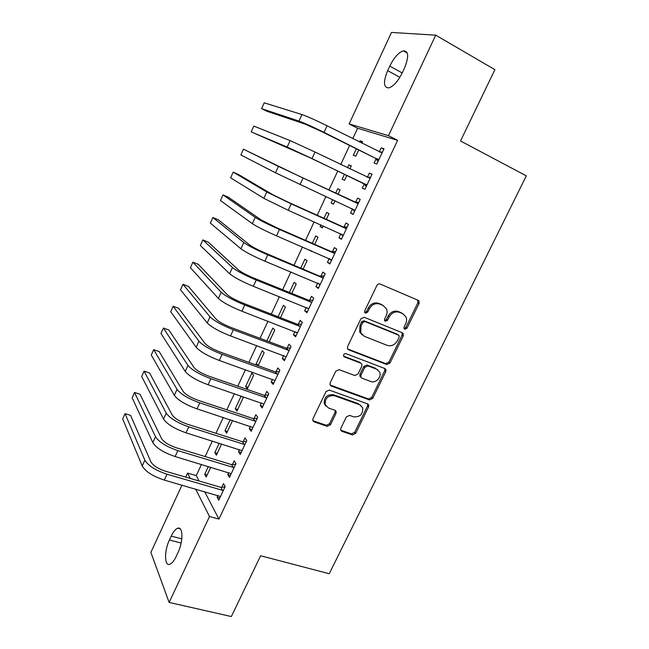 <?xml version="1.0" encoding="UTF-8"?>
<svg xmlns="http://www.w3.org/2000/svg" width="649" height="649" viewBox="0 0 649 649"><rect width="100%" height="100%" fill="white"/><g stroke="black" fill="none" stroke-linecap="round" stroke-linejoin="round"><path stroke-width="0.97" d="M404.035 328.556L404.749 329.246L406.988 328.216L419.043 303.513L419.092 301.217L418.118 300.292L380.168 284.035C378.797 283.621 377.694 284.116 376.866 285.511L364.706 310.879L364.633 312.38L365.419 313.159L367.723 312.112L369.297 308.851C371.934 304.413 375.438 302.832 379.819 304.105L383.015 305.444L386.423 308.778C387.38 311.017 387.291 313.362 386.171 315.812L384.606 319.04L384.549 320.557L385.295 321.287L387.567 320.257L389.132 317.028C391.745 312.648 395.2 311.074 399.492 312.315L402.623 313.621L405.876 316.744C406.866 318.992 406.785 321.352 405.641 323.835L404.092 327.031L404.035 328.556L405.86 327.421L417.875 302.775L417.688 300.106M364.673 312.469L366.677 311.342L368.234 308.08L369.297 308.851M384.565 320.59L386.479 319.462L388.037 316.25L389.132 317.028M340.822 428.324L340.668 430.117L341.845 431.301L352.48 434.919L355.66 433.394L368.591 406.899L368.729 404.992L367.61 403.889L329.262 390.081L325.976 391.615L312.94 418.8L312.769 420.552L314.027 421.834L327.234 426.328L330.479 424.787L336.02 413.308L336.174 411.482L334.981 410.273L328.459 407.994L325.198 404.668C324.922 398.259 327.98 395.273 334.373 395.703L359.627 404.749L362.661 407.742C363.099 414.127 360.13 417.161 353.737 416.845L349.576 415.392L346.355 416.909L340.822 428.324M204.622 491.642L218.924 519.095L397.618 140.346L388.491 135.673L349.13 123.943L391.477 32.45L435.73 35.168L388.491 135.673M218.924 519.095L209.513 516.507L169.138 602.426L150.868 552.372L181.971 485.152M435.73 35.168L494.895 69.662L460.53 140.971L526.307 175.855L329.246 573.732L260.63 555.763L231.336 616.55L169.138 602.426M386.796 364.527L389.992 363.042L403.232 335.906L403.313 333.74L402.291 332.759L364.219 317.28L360.917 318.773L347.556 346.615L347.434 348.618L348.602 349.803L386.796 364.527L385.725 363.643L388.913 362.158L402.112 335.087L402.047 332.653M385.806 371.609L372.721 398.421L369.532 399.93L331.209 386.033L330 384.8L330.146 382.926L335.776 371.179L339.07 369.662L354.784 375.52L358.029 374.011L361.769 366.279L361.891 364.284L360.755 363.156L344.408 356.926L343.589 356.09C343.459 354.338 344.254 353.527 345.982 353.648L384.849 368.535L385.92 369.581L385.806 371.609L384.743 370.709L371.69 397.464L372.721 398.421M228.667 472.594L227.767 474.516L229.47 477.404L235.944 463.646L234.192 460.831L232.447 464.538M219.2 443.194L214.835 452.58L217.261 453.326M221.625 443.957L216.385 455.209L214.835 452.58M250.4 426.328L249.305 428.64L251.163 431.277L257.734 417.291L255.836 414.743L254.067 418.508M241.168 396.028L235.271 408.708L237.688 409.511M235.271 408.708L236.95 411.093L243.18 397.732L242.166 396.369M272.475 379.332L271.193 382.05L273.197 384.411L279.873 370.214L277.829 367.934L276.028 371.763M258.132 365.679L264.151 352.756L262.293 350.687L256.006 364.178L258.424 365.046M256.907 365.233L256.006 364.178M294.897 331.582L293.421 334.73L295.587 336.807L302.369 322.375L300.163 320.379L298.337 324.273M280.498 317.694L285.438 307.099L283.443 305.29L278.096 316.761M317.686 283.069L316.006 286.647L318.326 288.44L325.222 273.773L322.853 272.069L320.995 276.02M303.229 268.946L307.058 260.736L304.908 259.194L300.836 267.94M340.83 233.794L338.956 237.794L341.439 239.286L348.448 224.384L345.909 222.98L344.027 226.996M326.325 219.403L329.002 213.667L326.707 212.401L323.94 218.332M320.898 224.862L320.135 226.509L322.521 227.572M323.283 225.933L322.383 227.864L320.135 226.509M364.178 184.089L362.272 188.153L364.933 189.33L372.055 174.183L369.338 173.096L367.423 177.177M349.876 168.894L351.296 165.86L348.838 164.878L347.507 167.75M344.473 174.248L342.161 179.213L344.57 180.276L346.85 175.392M201.466 464.441L196.274 475.628L199.073 481.006M397.618 140.346L357.615 128.251L352.78 138.659M349.624 145.449L340.782 164.497M337.748 171.028L328.905 190.076M325.92 196.493L317.191 215.29M314.14 221.853L305.574 240.292M302.458 247.001L294.054 265.1M290.874 271.947L282.623 289.705M279.378 296.69L271.29 314.116M267.98 321.239L260.038 338.332M256.671 345.584L248.883 362.353M245.452 369.735L237.818 386.187M234.33 393.7L226.834 409.827M223.288 417.469L215.939 433.281M212.337 441.044L205.133 456.555M361.858 143.202L362.564 141.677L360.033 140.841L359.489 142.017M356.342 148.775L353.307 155.281L355.79 156.214L358.71 149.951M375.998 158.924L374.075 163.029L376.818 164.051L383.997 148.783L381.198 147.85L379.284 151.931M338.015 194.327L340.108 189.857L337.731 188.729L335.638 193.215M332.661 199.608L331.104 202.95L333.489 204.046M335.046 200.711L333.432 204.159L331.104 202.95M352.456 209.043L350.565 213.075L353.137 214.413L360.203 199.389L357.575 198.14L355.676 202.188M314.733 244.275L317.986 237.291L315.763 235.887L312.339 243.237M311.625 250.944L311.415 251.382L309.346 249.97M329.221 258.521L327.437 262.318L329.838 263.956L336.79 249.175L334.332 247.626L332.466 251.609M291.815 293.421L296.204 284.002L294.135 282.331L289.422 292.448M306.247 307.423L304.673 310.782L306.912 312.721L313.751 298.175L311.463 296.325L309.622 300.244M269.27 341.78L274.754 330.008L272.823 328.078L266.861 340.879M283.637 355.555L282.266 358.483L284.343 360.706L291.077 346.388L288.951 344.254L287.134 348.107M245.598 386.528L247.35 388.792L253.629 375.325L251.836 373.134L245.598 386.528L248.015 387.364M261.393 402.924L260.208 405.438L262.139 407.937L268.759 393.846L266.788 391.428L265.003 395.225M230.144 419.708L225.016 430.725L227.434 431.504M232.569 420.503L226.631 433.232L225.016 430.725M239.489 449.554L238.491 451.672L240.276 454.43L246.798 440.557L244.973 437.872L243.221 441.612M208.345 466.501L204.727 474.273L207.161 474.995M210.779 467.231L206.212 477.023L204.727 474.273M217.926 495.455L217.115 497.183L218.745 500.209L225.171 486.547L223.491 483.602L221.763 487.285M176.163 556.509C173.997 561.004 171.831 563.6 169.649 564.322C164.246 566.244 164.229 550.603 169.421 539.992L171.222 536.123C173.388 531.588 175.579 528.943 177.81 528.205C183.083 526.185 183.359 541.607 178.021 552.534L176.163 556.509M185.695 477.112L187.561 473.072L190.279 478.443M195.649 489.07L209.513 516.507M196.274 475.628L187.561 473.072M357.615 128.251L349.13 123.943M389.765 66.109C393.992 57.615 398.502 52.528 403.289 50.825C408.683 50.898 409.073 56.666 404.457 68.137L402.275 72.81C398.007 81.271 393.545 86.301 388.889 87.899C383.478 87.745 383.064 81.985 387.664 70.627L389.765 66.109L402.202 72.956M360.033 140.841L362.402 142.026M381.198 147.85L383.819 149.173M348.838 164.878L351.214 166.03M369.338 173.096L371.966 174.378M350.565 213.075L353.202 214.284M338.956 237.794L341.593 238.962M327.437 262.318L330.081 263.445M316.006 286.647L318.659 287.742M304.673 310.782L307.326 311.836M293.421 334.73L296.082 335.744M282.266 358.483L284.927 359.465M271.193 382.05L273.862 382.999M260.208 405.438L262.886 406.347M249.305 428.64L251.99 429.516M238.491 451.672L241.177 452.507M227.767 474.516L230.452 475.319M217.115 497.183L219.808 497.953M403.151 313.873L402.623 313.621M388.037 316.25C390.641 311.877 394.089 310.311 398.372 311.552L401.496 312.859M383.64 305.744L383.015 305.444M368.234 308.08C370.863 303.659 374.368 302.077 378.732 303.351L381.928 304.689M347.58 348.927L385.725 363.643M399.094 337.277L399.151 335.768L398.429 335.071L364.998 321.555L362.694 322.594L361.047 326.025L360.69 332.686L364.316 336.304L387.193 345.365C391.461 346.525 394.884 344.944 397.464 340.628L399.094 337.277M397.853 334.649L398.429 335.071M362.166 334.9L359.66 331.858L360.017 325.214L361.655 321.799L363.951 320.752L397.318 334.251M330.081 385.011L368.51 398.965L371.69 397.464M359.733 362.264L360.755 363.156L359.733 362.264L343.589 356.106M370.806 381.498C375.682 383.608 381.969 376.955 379.681 372.112L376.761 369.249L367.975 365.898L364.738 367.407L361.006 375.122L360.876 377.085L362.012 378.213L370.806 381.498M377.71 369.727L376.761 369.249M360.958 377.28L359.854 376.169L359.984 374.205L363.716 366.507L366.945 365.006L375.714 368.348M384.743 370.709L384.768 368.502M360.917 405.43L359.627 404.749M325.92 406.096L324.265 403.67C323.989 397.277 327.047 394.3 333.424 394.738L358.621 403.767M312.81 420.666L326.309 425.29L329.538 423.756L335.071 412.302L335.176 410.363M340.684 430.173L351.498 433.873L354.67 432.356L367.569 405.917L367.667 403.913M382.058 152.921L327.072 125.784L324.046 132.372L378.756 159.922M379.357 151.963L382.448 152.077M378.051 161.423L375.447 158.259L321.571 131.528L304.933 124.032L267.007 111.312L261.596 108.651L298.994 121.087C304.332 123.042 312.688 126.806 324.046 132.372M261.596 108.651L264.208 102.81L301.955 114.557C307.342 116.447 315.714 120.187 327.072 125.784M375.447 158.259L378.205 159.256M370.125 178.288L315.016 152.036L312.015 158.559L366.855 185.241M366.985 177.169L370.611 177.258M366.247 186.531L363.627 183.432L309.63 157.545L251.195 131.877L287.191 147.055L312.015 158.559M251.195 131.877L253.791 126.084L290.127 140.582L315.016 152.036M363.627 183.432L366.304 184.584M358.289 203.462L300.73 176.926L243.448 149.189L278.397 166.387L357.429 203.445M243.448 149.189L240.876 154.941L275.484 172.804L355.044 210.349M354.825 202.18L358.865 202.237M354.541 211.436L352.066 208.589M346.55 228.424L288.967 202.569L272.742 194.676L238.613 174.581L233.178 172.123L266.771 191.982L291.198 203.875L345.69 228.416M233.178 172.123L230.622 177.826L263.875 198.343L288.253 210.292L343.337 235.263M343.175 226.996L347.215 227.012M342.923 236.139L340.79 233.745M334.908 253.183L277.293 228.002L261.214 219.962L228.432 197.272L222.988 194.887L255.227 217.358C259.989 220.392 268.061 224.424 279.443 229.47L334.048 253.191M222.988 194.887L220.457 200.549L252.364 223.67C257.085 226.769 265.133 230.825 276.515 235.838L331.72 259.965M331.615 251.609L335.655 251.593M331.396 260.647L329.603 258.683M323.356 277.748L265.717 253.232C258.188 249.979 252.875 247.253 249.784 245.054L218.324 219.8L212.872 217.48L243.789 242.531C248.397 245.833 256.396 249.946 267.777 254.854L322.496 277.764M212.872 217.48L210.357 223.102L240.941 248.794C245.517 252.169 253.491 256.29 264.881 261.174L320.192 284.473M320.144 276.036L324.192 275.979M319.965 284.96L318.513 283.41M360.682 332.653L359.879 332.329M311.901 302.118L311.041 302.134L308.77 300.26L254.23 278.251C246.701 275.087 241.444 272.312 238.443 269.935L208.288 242.158L202.829 239.911L232.439 267.502C236.901 271.079 244.827 275.249 256.217 280.035L311.041 302.134M202.829 239.911L200.33 245.492L229.616 273.716C234.038 277.35 241.947 281.544 253.337 286.298L308.762 308.786M308.77 300.26L312.81 300.171M308.624 309.078L307.512 307.926M300.528 326.285L299.676 326.317L297.485 324.297L242.848 303.067C235.311 299.992 230.095 297.169 227.199 294.614L198.326 264.362L192.867 262.18L221.179 292.269C225.495 296.106 233.356 300.349 244.746 305.006L299.676 326.317M192.867 262.18L190.384 267.721L218.38 298.435C222.664 302.337 230.5 306.596 241.89 311.212L297.42 332.913M297.485 324.297L301.525 324.167M297.372 333.01L296.609 332.239M360.763 376.68L359.944 376.363M289.251 350.265L288.399 350.306L286.282 348.14L231.547 327.68C224.019 324.687 218.843 321.823 216.036 319.097L188.437 286.404L182.969 284.286L210.016 316.834C214.186 320.931 221.974 325.246 233.364 329.773L288.399 350.306M182.969 284.286L180.503 289.787L207.234 322.951C211.371 327.112 219.143 331.436 230.533 335.931L286.168 356.836M286.282 348.14L290.33 347.978M278.064 374.059L277.212 374.1L275.176 371.804L220.344 352.099C212.807 349.186 207.688 346.282 204.97 343.386L178.621 308.283L173.137 306.239L198.935 341.204C202.967 345.56 210.682 349.933 222.08 354.338L277.212 374.1M173.137 306.239L170.695 311.698L196.185 347.264C200.184 351.685 207.875 356.074 219.273 360.446L274.998 380.574M275.176 371.804L279.224 371.601M266.966 397.667L266.106 397.715L264.151 395.273L209.229 376.315C201.693 373.483 196.615 370.538 193.994 367.472L168.87 330.008L163.386 328.029L187.95 365.379C191.844 369.987 199.486 374.424 210.884 378.7L266.106 397.715M163.386 328.029L160.96 333.448L185.216 371.39C189.078 376.055 196.704 380.517 208.102 384.76L263.924 404.132M264.151 395.273L268.199 395.038M255.957 421.079L255.098 421.144L253.215 418.564L198.205 400.336C190.668 397.594 185.63 394.6 183.099 391.379L159.192 351.58L153.699 349.657L177.047 389.359C180.803 394.211 188.388 398.713 199.787 402.867L255.098 421.144M153.699 349.657L151.29 355.044L174.338 395.322C178.061 400.238 185.622 404.757 197.02 408.878L252.94 427.496M253.215 418.564L257.264 418.297M245.03 444.322L244.17 444.387L242.361 441.677L187.269 424.17C179.724 421.501 174.735 418.475 172.293 415.084L149.578 372.988L144.086 371.139L166.233 413.145C169.86 418.248 177.372 422.807 188.77 426.847L244.17 444.387M144.086 371.139L141.693 376.485L163.548 419.067C167.134 424.219 174.63 428.802 186.028 432.81L242.036 450.682M242.361 441.677L246.417 441.369M234.184 467.377L233.332 467.442L231.596 464.611L176.414 447.818C168.878 445.222 163.929 442.156 161.577 438.61L140.038 394.259L134.538 392.467L155.509 436.753C158.997 442.083 166.444 446.715 177.842 450.625L233.332 467.442M134.538 392.467L132.161 397.772L152.84 442.618C156.295 448.013 163.726 452.653 175.125 456.547L231.214 473.689M231.596 464.611L235.644 464.27M223.426 490.246L222.575 490.328L220.911 487.358L165.649 471.271C158.113 468.756 153.205 465.649 150.941 461.95L130.563 415.368L125.054 413.648L144.865 460.165C148.223 465.739 155.606 470.42 167.004 474.224L222.575 490.328M125.054 413.648L122.693 418.913L142.22 465.99C145.546 471.62 152.913 476.317 164.311 480.09L220.482 496.517M220.911 487.358L224.96 486.993M405.86 327.421L406.988 328.216M366.677 311.342L367.723 312.112M386.479 319.462L387.567 320.257M398.372 311.552L399.492 312.315M378.732 303.351L379.819 304.105M417.875 302.775L419.043 303.513M347.604 348.935L348.602 349.803M402.112 335.087L403.232 335.906M388.913 362.158L389.992 363.042M363.951 320.752L364.998 321.555M361.655 321.799L362.694 322.594M360.017 325.214L361.047 326.025M368.51 398.965L369.532 399.93M330.26 385.084L331.209 386.033M343.654 356.252L344.408 356.926M366.945 365.006L367.975 365.898M363.716 366.507L364.738 367.407M359.984 374.205L361.006 375.122M333.424 394.738L334.373 395.703M335.071 412.302L336.02 413.308M329.538 423.756L330.479 424.787M326.309 425.29L327.234 426.328M313.118 420.795L314.027 421.834M367.569 405.917L368.591 406.899M354.67 432.356L355.66 433.394M351.498 433.873L352.48 434.919M340.895 430.263L341.845 431.301M387.664 70.627L399.857 77.304M169.421 539.992L181.152 543.018M171.222 536.123L181.809 538.873M301.955 114.557L298.994 121.087M290.127 140.582L287.191 147.055M303.059 178.061L300.081 184.535M278.397 166.387L275.484 172.804M291.198 203.875L288.253 210.292M266.771 191.982L263.875 198.343M279.443 229.47L276.515 235.838M255.227 217.358L252.364 223.67M267.777 254.854L264.881 261.174M243.789 242.531L240.941 248.794M256.217 280.035L253.337 286.298M232.439 267.502L229.616 273.716M244.746 305.006L241.89 311.212M221.179 292.269L218.38 298.435M233.364 329.773L230.533 335.931M210.016 316.834L207.234 322.951M222.08 354.338L219.273 360.446M198.935 341.204L196.185 347.264M210.884 378.7L208.102 384.76M187.95 365.379L185.216 371.39M199.787 402.867L197.02 408.878M177.047 389.359L174.338 395.322M188.77 426.847L186.028 432.81M166.233 413.145L163.548 419.067M177.842 450.625L175.125 456.547M155.509 436.753L152.84 442.618M167.004 474.224L164.311 480.09M144.865 460.165L142.22 465.99M417.932 300.487L419.092 301.217M402.202 332.929L403.313 333.74M359.66 331.858L360.69 332.686M359.854 376.169L360.876 377.085M384.849 368.681L385.92 369.581M324.265 403.67L325.198 404.668M335.225 410.484L336.174 411.482M367.707 404.011L368.729 404.992M403.289 50.825L407.288 53.08M177.81 528.205L180.203 528.838"/></g></svg>
